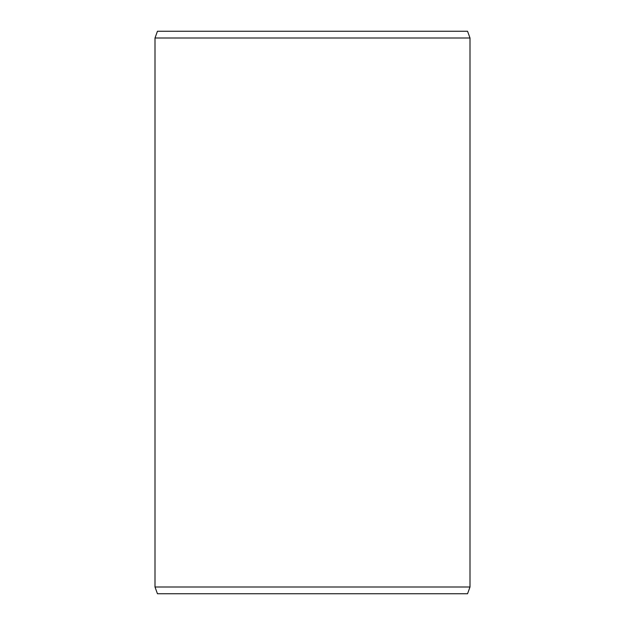 <?xml version="1.0" encoding="UTF-8"?>
<svg xmlns="http://www.w3.org/2000/svg" width="625" height="625" viewBox="0 0 625 625"><rect width="100%" height="100%" fill="white"/><g stroke="black" fill="none" stroke-linecap="round" stroke-linejoin="round"><path stroke-width="0.94" d="M157.453 31.25L467.547 31.25L470 38L155 38L157.453 31.25M155 587L157.453 593.75L467.547 593.75L470 587L155 587L155 38M470 587L470 38"/></g></svg>
